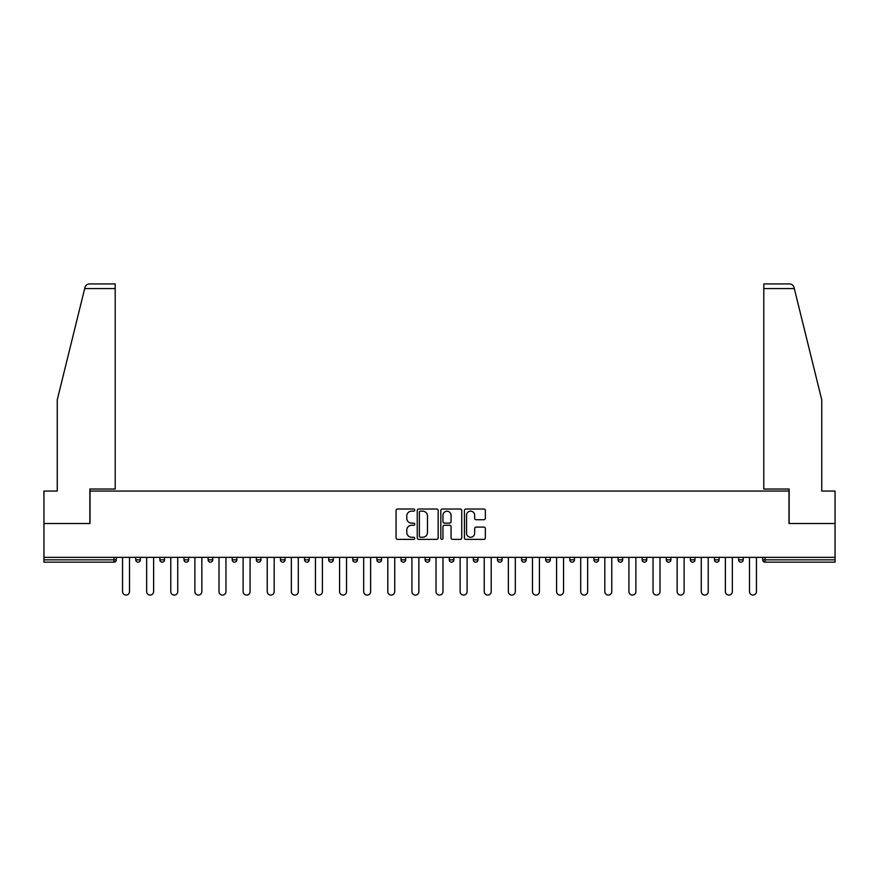 <?xml version="1.0" encoding="UTF-8"?>
<svg xmlns="http://www.w3.org/2000/svg" width="879" height="879" viewBox="0 0 879 879"><rect width="100%" height="100%" fill="white"/><g stroke="black" fill="none" stroke-linecap="round" stroke-linejoin="round"><path stroke-width="1.32" d="M414.767 510.095A1.066 1.066 0 0 0 413.712 509.029L397.583 509.029A1.516 1.516 0 0 0 396.066 510.545L396.066 537.86A1.516 1.516 0 0 0 397.583 539.376L413.712 539.376A1.066 1.066 0 0 0 414.767 538.311A1.066 1.066 0 0 0 413.712 537.256L411.625 537.256A4.856 4.856 0 0 1 406.768 532.399L406.768 530.125A4.856 4.856 0 0 1 411.625 525.268L413.712 525.268A1.066 1.066 0 0 0 414.767 524.203A1.066 1.066 0 0 0 413.712 523.148L411.625 523.148A4.856 4.856 0 0 1 406.768 518.291L406.768 516.017A4.856 4.856 0 0 1 411.625 511.16L413.712 511.16A1.066 1.066 0 0 0 414.767 510.095M483.846 519.731A1.516 1.516 0 0 0 485.362 518.214L485.362 510.545A1.516 1.516 0 0 0 483.846 509.029L465.936 509.029A1.516 1.516 0 0 0 464.42 510.545L464.42 537.86A1.516 1.516 0 0 0 465.936 539.376L483.846 539.376A1.516 1.516 0 0 0 485.362 537.86L485.362 528.609A1.516 1.516 0 0 0 483.846 527.092L476.176 527.092A1.516 1.516 0 0 0 474.66 528.609L474.66 533.19A4.054 4.054 0 0 1 470.606 537.256A4.054 4.054 0 0 1 466.54 533.19L466.54 515.215A4.054 4.054 0 0 1 470.606 511.16A4.054 4.054 0 0 1 474.66 515.215L474.66 518.214A1.516 1.516 0 0 0 476.176 519.731L483.846 519.731M84.692 288.565L84.966 287.455C85.67 285.257 87.175 284.082 89.471 283.928L115.204 283.928L115.204 288.565L84.692 288.565L57.245 399.857L57.245 491.053L43.95 491.053L43.95 523.51L90.01 523.51L90.01 491.053L788.99 491.053L788.99 523.51L835.05 523.51L835.05 557.363L43.95 557.363L43.95 559.835L113.973 559.835L113.973 557.363M115.204 288.565L115.204 489.043L89.856 489.043L89.856 523.51L43.95 523.51L43.95 557.363M438.171 510.545A1.516 1.516 0 0 0 436.654 509.029L418.756 509.029A1.516 1.516 0 0 0 417.239 510.545L417.239 537.86A1.516 1.516 0 0 0 418.756 539.376L436.654 539.376A1.516 1.516 0 0 0 438.171 537.86L438.171 510.545M442.346 509.029L460.244 509.029A1.516 1.516 0 0 1 461.761 510.545L461.761 537.86A1.516 1.516 0 0 1 460.244 539.376L452.586 539.376A1.516 1.516 0 0 1 451.07 537.86L451.07 526.785A1.516 1.516 0 0 0 449.554 525.268L444.466 525.268A1.516 1.516 0 0 0 442.95 526.785L442.95 538.311A1.066 1.066 0 0 1 441.884 539.376A1.066 1.066 0 0 1 440.829 538.311L440.829 510.545A1.516 1.516 0 0 1 442.346 509.029M113.973 562.153A2.318 2.318 0 0 0 116.292 559.835L113.973 559.835L113.973 562.153A2.318 2.318 0 0 0 116.292 559.835L116.292 557.363L116.292 559.835A2.318 2.318 0 0 1 113.973 562.153L43.95 562.153L43.95 559.835M835.05 557.363L835.05 562.153L765.027 562.153A2.318 2.318 0 0 1 762.708 559.835L762.708 557.363L762.708 559.835L835.05 559.835M135.762 557.363L135.762 559.835L135.762 557.363M138.08 562.153A2.318 2.318 0 0 1 135.762 559.835A2.318 2.318 0 0 0 138.08 562.153A2.318 2.318 0 0 0 140.398 559.835L140.398 557.363L140.398 559.835A2.318 2.318 0 0 1 138.08 562.153A2.318 2.318 0 0 1 135.762 559.835L140.398 559.835A2.318 2.318 0 0 1 138.08 562.153M159.879 557.363L159.879 559.835L159.879 557.363M164.516 557.363L164.516 559.835L164.516 557.363M183.997 557.363L183.997 559.835L183.997 557.363M188.633 557.363L188.633 559.835L188.633 557.363M208.103 557.363L208.103 559.835L208.103 557.363M212.74 557.363L212.74 559.835L212.74 557.363M232.221 557.363L232.221 559.835L232.221 557.363M236.858 557.363L236.858 559.835L236.858 557.363M260.964 557.363L260.964 559.835L256.327 559.835A2.318 2.318 0 0 0 258.646 562.153A2.318 2.318 0 0 1 256.327 559.835L256.327 557.363M280.445 557.363L280.445 559.835L280.445 557.363M285.082 557.363L285.082 559.835L285.082 557.363M304.563 557.363L304.563 559.835L304.563 557.363M309.199 557.363L309.199 559.835A2.318 2.318 0 0 1 306.881 562.153A2.318 2.318 0 0 1 304.563 559.835L309.199 559.835A2.318 2.318 0 0 1 306.881 562.153M328.669 557.363L328.669 559.835L328.669 557.363M333.306 557.363L333.306 559.835L333.306 557.363M352.787 557.363L352.787 559.835L352.787 557.363M357.423 557.363L357.423 559.835L357.423 557.363M376.893 557.363L376.893 559.835L376.893 557.363M381.541 557.363L381.541 559.835L381.541 557.363M401.011 557.363L401.011 559.835L401.011 557.363M405.648 557.363L405.648 559.835L405.648 557.363M425.128 557.363L425.128 559.835L425.128 557.363M429.765 557.363L429.765 559.835L429.765 557.363M453.872 557.363L453.872 559.835A2.318 2.318 0 0 1 451.553 562.153A2.318 2.318 0 0 1 449.235 559.835L449.235 557.363M477.989 557.363L477.989 559.835A2.318 2.318 0 0 1 475.671 562.153A2.318 2.318 0 0 1 473.352 559.835L473.352 557.363M502.107 557.363L502.107 559.835A2.318 2.318 0 0 1 499.788 562.153A2.318 2.318 0 0 1 497.459 559.835L497.459 557.363M526.213 557.363L526.213 559.835A2.318 2.318 0 0 1 523.895 562.153A2.318 2.318 0 0 1 521.577 559.835L521.577 557.363M548.013 562.153A2.318 2.318 0 0 0 550.331 559.835L550.331 557.363L550.331 559.835A2.318 2.318 0 0 1 548.013 562.153A2.318 2.318 0 0 1 545.694 559.835L545.694 557.363M574.437 557.363L574.437 559.835A2.318 2.318 0 0 1 572.119 562.153A2.318 2.318 0 0 1 569.801 559.835L569.801 557.363M593.918 557.363L593.918 559.835L593.918 557.363M598.555 557.363L598.555 559.835A2.318 2.318 0 0 1 596.237 562.153A2.318 2.318 0 0 1 593.918 559.835L598.555 559.835A2.318 2.318 0 0 1 596.237 562.153M620.354 562.153A2.318 2.318 0 0 0 622.673 559.835L622.673 557.363L622.673 559.835A2.318 2.318 0 0 1 620.354 562.153A2.318 2.318 0 0 1 618.036 559.835L618.036 557.363M642.142 557.363L642.142 559.835L642.142 557.363M646.779 557.363L646.779 559.835A2.318 2.318 0 0 1 644.461 562.153A2.318 2.318 0 0 1 642.142 559.835L646.779 559.835A2.318 2.318 0 0 1 644.461 562.153A2.318 2.318 0 0 0 646.779 559.835M666.26 559.835A2.318 2.318 0 0 0 668.578 562.153A2.318 2.318 0 0 0 670.897 559.835L670.897 557.363L670.897 559.835L666.26 559.835A2.318 2.318 0 0 0 668.578 562.153A2.318 2.318 0 0 1 666.26 559.835L666.26 557.363M690.367 557.363L690.367 559.835L690.367 557.363M695.003 557.363L695.003 559.835L695.003 557.363M719.121 557.363L719.121 559.835A2.318 2.318 0 0 1 716.803 562.153A2.318 2.318 0 0 1 714.484 559.835L714.484 557.363M743.238 557.363L743.238 559.835A2.318 2.318 0 0 1 740.92 562.153A2.318 2.318 0 0 1 738.602 559.835L738.602 557.363M162.197 562.153A2.318 2.318 0 0 1 159.879 559.835A2.318 2.318 0 0 0 162.197 562.153A2.318 2.318 0 0 0 164.516 559.835A2.318 2.318 0 0 1 162.197 562.153A2.318 2.318 0 0 1 159.879 559.835L164.516 559.835A2.318 2.318 0 0 1 162.197 562.153M186.315 562.153A2.318 2.318 0 0 1 183.997 559.835A2.318 2.318 0 0 0 186.315 562.153A2.318 2.318 0 0 0 188.633 559.835A2.318 2.318 0 0 1 186.315 562.153A2.318 2.318 0 0 1 183.997 559.835L188.633 559.835A2.318 2.318 0 0 1 186.315 562.153M210.422 562.153A2.318 2.318 0 0 1 208.103 559.835A2.318 2.318 0 0 0 210.422 562.153A2.318 2.318 0 0 0 212.74 559.835A2.318 2.318 0 0 1 210.422 562.153A2.318 2.318 0 0 1 208.103 559.835L212.74 559.835A2.318 2.318 0 0 1 210.422 562.153M234.539 562.153A2.318 2.318 0 0 1 232.221 559.835A2.318 2.318 0 0 0 234.539 562.153A2.318 2.318 0 0 0 236.858 559.835A2.318 2.318 0 0 1 234.539 562.153A2.318 2.318 0 0 1 232.221 559.835L236.858 559.835A2.318 2.318 0 0 1 234.539 562.153M258.646 562.153A2.318 2.318 0 0 0 260.964 559.835A2.318 2.318 0 0 1 258.646 562.153A2.318 2.318 0 0 1 256.327 559.835M282.763 562.153A2.318 2.318 0 0 1 280.445 559.835L285.082 559.835A2.318 2.318 0 0 1 282.763 562.153A2.318 2.318 0 0 0 285.082 559.835A2.318 2.318 0 0 1 282.763 562.153M330.987 562.153A2.318 2.318 0 0 1 328.669 559.835L333.306 559.835A2.318 2.318 0 0 1 330.987 562.153A2.318 2.318 0 0 0 333.306 559.835M355.105 562.153A2.318 2.318 0 0 1 352.787 559.835A2.318 2.318 0 0 0 355.105 562.153A2.318 2.318 0 0 0 357.423 559.835A2.318 2.318 0 0 1 355.105 562.153A2.318 2.318 0 0 1 352.787 559.835L357.423 559.835M379.212 562.153A2.318 2.318 0 0 1 376.893 559.835L381.541 559.835A2.318 2.318 0 0 1 379.212 562.153A2.318 2.318 0 0 0 381.541 559.835M403.329 562.153A2.318 2.318 0 0 1 401.011 559.835L405.648 559.835A2.318 2.318 0 0 1 403.329 562.153A2.318 2.318 0 0 0 405.648 559.835M427.447 562.153A2.318 2.318 0 0 1 425.128 559.835A2.318 2.318 0 0 0 427.447 562.153A2.318 2.318 0 0 0 429.765 559.835A2.318 2.318 0 0 1 427.447 562.153A2.318 2.318 0 0 1 425.128 559.835L429.765 559.835M692.685 562.153A2.318 2.318 0 0 1 690.367 559.835L695.003 559.835A2.318 2.318 0 0 1 692.685 562.153A2.318 2.318 0 0 0 695.003 559.835A2.318 2.318 0 0 1 692.685 562.153M420.426 511.16A1.066 1.066 0 0 0 419.36 512.215L419.36 536.19A1.066 1.066 0 0 0 420.426 537.256L422.623 537.256A4.856 4.856 0 0 0 427.48 532.399L427.48 516.017A4.856 4.856 0 0 0 422.623 511.16L420.426 511.16M451.07 515.292A4.054 4.054 0 0 0 447.015 511.237A4.054 4.054 0 0 0 442.95 515.292L442.95 521.632A1.516 1.516 0 0 0 444.466 523.148L449.554 523.148A1.516 1.516 0 0 0 451.07 521.632L451.07 515.292M122.555 591.6L122.555 557.363L122.555 591.6A3.483 3.483 0 0 0 126.027 595.072A3.483 3.483 0 0 0 129.51 591.6L129.51 557.363M115.204 283.928L96.657 283.928L115.204 283.928M794.308 288.565L794.034 287.455C793.33 285.257 791.825 284.082 789.529 283.928L763.796 283.928L763.796 489.043L789.144 489.043L789.144 523.51L835.05 523.51L835.05 491.053L821.755 491.053L821.755 399.857L794.308 288.565L763.796 288.565M146.661 591.6L146.661 557.363L146.661 591.6A3.483 3.483 0 0 0 150.144 595.072A3.483 3.483 0 0 0 153.616 591.6L153.616 557.363M170.779 591.6L170.779 557.363L170.779 591.6A3.483 3.483 0 0 0 174.251 595.072A3.483 3.483 0 0 0 177.734 591.6L177.734 557.363M194.885 591.6L194.885 557.363L194.885 591.6A3.483 3.483 0 0 0 198.368 595.072A3.483 3.483 0 0 0 201.84 591.6L201.84 557.363M219.003 591.6L219.003 557.363L219.003 591.6A3.483 3.483 0 0 0 222.486 595.072A3.483 3.483 0 0 0 225.958 591.6L225.958 557.363M243.12 591.6L243.12 557.363L243.12 591.6A3.483 3.483 0 0 0 246.592 595.072A3.483 3.483 0 0 0 250.075 591.6L250.075 557.363M267.227 591.6L267.227 557.363L267.227 591.6A3.483 3.483 0 0 0 270.71 595.072A3.483 3.483 0 0 0 274.182 591.6L274.182 557.363M291.345 591.6L291.345 557.363L291.345 591.6A3.483 3.483 0 0 0 294.817 595.072A3.483 3.483 0 0 0 298.3 591.6L298.3 557.363M315.451 591.6L315.451 557.363L315.451 591.6A3.483 3.483 0 0 0 318.934 595.072A3.483 3.483 0 0 0 322.406 591.6L322.406 557.363M339.569 591.6L339.569 557.363L339.569 591.6A3.483 3.483 0 0 0 343.052 595.072A3.483 3.483 0 0 0 346.524 591.6L346.524 557.363M363.686 591.6L363.686 557.363L363.686 591.6A3.483 3.483 0 0 0 367.158 595.072A3.483 3.483 0 0 0 370.641 591.6L370.641 557.363M387.793 591.6L387.793 557.363L387.793 591.6A3.483 3.483 0 0 0 391.276 595.072A3.483 3.483 0 0 0 394.748 591.6L394.748 557.363M411.91 591.6L411.91 557.363L411.91 591.6A3.483 3.483 0 0 0 415.382 595.072A3.483 3.483 0 0 0 418.865 591.6L418.865 557.363M436.017 591.6L436.017 557.363L436.017 591.6A3.483 3.483 0 0 0 439.5 595.072A3.483 3.483 0 0 0 442.983 591.6L442.983 557.363M460.135 591.6L460.135 557.363L460.135 591.6A3.483 3.483 0 0 0 463.618 595.072A3.483 3.483 0 0 0 467.09 591.6L467.09 557.363M484.252 591.6L484.252 557.363L484.252 591.6A3.483 3.483 0 0 0 487.724 595.072A3.483 3.483 0 0 0 491.207 591.6L491.207 557.363M508.359 591.6L508.359 557.363L508.359 591.6A3.483 3.483 0 0 0 511.842 595.072A3.483 3.483 0 0 0 515.314 591.6L515.314 557.363M532.476 591.6L532.476 557.363L532.476 591.6A3.483 3.483 0 0 0 535.948 595.072A3.483 3.483 0 0 0 539.431 591.6L539.431 557.363M556.594 591.6L556.594 557.363L556.594 591.6A3.483 3.483 0 0 0 560.066 595.072A3.483 3.483 0 0 0 563.549 591.6L563.549 557.363M580.7 591.6L580.7 557.363L580.7 591.6A3.483 3.483 0 0 0 584.183 595.072A3.483 3.483 0 0 0 587.655 591.6L587.655 557.363M604.818 591.6L604.818 557.363L604.818 591.6A3.483 3.483 0 0 0 608.29 595.072A3.483 3.483 0 0 0 611.773 591.6L611.773 557.363M628.924 591.6L628.924 557.363L628.924 591.6A3.483 3.483 0 0 0 632.408 595.072A3.483 3.483 0 0 0 635.88 591.6L635.88 557.363M653.042 591.6L653.042 557.363L653.042 591.6A3.483 3.483 0 0 0 656.514 595.072A3.483 3.483 0 0 0 659.997 591.6L659.997 557.363M677.16 591.6L677.16 557.363L677.16 591.6A3.483 3.483 0 0 0 680.632 595.072A3.483 3.483 0 0 0 684.115 591.6L684.115 557.363M701.266 591.6L701.266 557.363L701.266 591.6A3.483 3.483 0 0 0 704.749 595.072A3.483 3.483 0 0 0 708.221 591.6L708.221 557.363M725.384 591.6L725.384 557.363L725.384 591.6A3.483 3.483 0 0 0 728.856 595.072A3.483 3.483 0 0 0 732.339 591.6L732.339 557.363M749.49 591.6L749.49 557.363L749.49 591.6A3.483 3.483 0 0 0 752.973 595.072A3.483 3.483 0 0 0 756.445 591.6L756.445 557.363M765.027 557.363L765.027 562.153M451.553 562.153A2.318 2.318 0 0 0 453.872 559.835L449.235 559.835M475.671 562.153A2.318 2.318 0 0 0 477.989 559.835L473.352 559.835M499.788 562.153A2.318 2.318 0 0 0 502.107 559.835L497.459 559.835M523.895 562.153A2.318 2.318 0 0 0 526.213 559.835L521.577 559.835M550.331 559.835L545.694 559.835M572.119 562.153A2.318 2.318 0 0 0 574.437 559.835L569.801 559.835M622.673 559.835L618.036 559.835M668.578 562.153A2.318 2.318 0 0 0 670.897 559.835M716.803 562.153A2.318 2.318 0 0 0 719.121 559.835L714.484 559.835M740.92 562.153A2.318 2.318 0 0 0 743.238 559.835L738.602 559.835"/></g></svg>
